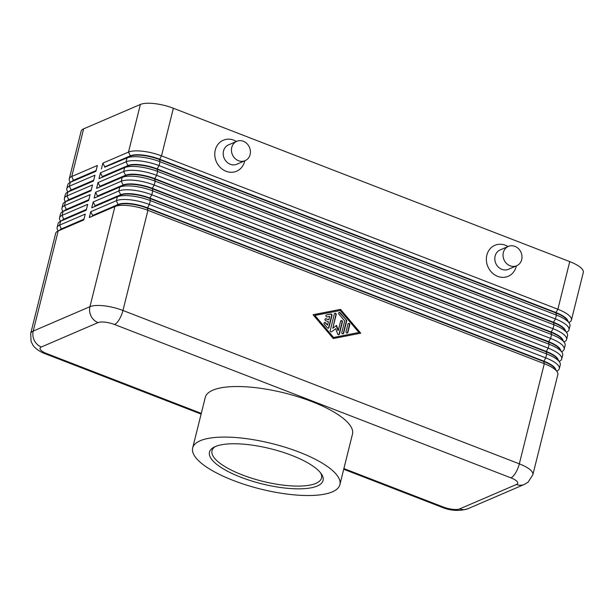 <?xml version="1.0" encoding="UTF-8"?>
<svg xmlns="http://www.w3.org/2000/svg" width="614" height="614" viewBox="0 0 614 614"><rect width="100%" height="100%" fill="white"/><g stroke="black" fill="none" stroke-linecap="round" stroke-linejoin="round"><path stroke-width="0.92" d="M569.247 323.125L567.152 320.017A22.334 6.9 -166 0 0 566.722 319.457A22.334 6.9 -166 0 0 555.816 312.91L159.44 159.548A22.334 6.9 -166 0 0 142.847 155.449A22.334 6.9 -166 0 0 130.291 156.202L104.664 167.215L127.044 157.928A25.289 7.813 14 0 1 141.258 157.084A25.289 7.813 14 0 1 160.047 161.72L556.414 315.082A25.289 7.813 14 0 1 568.771 322.488A25.289 7.813 14 0 1 569.247 323.125A25.289 7.813 14 0 1 569.969 325.927L569.001 329.81A25.289 7.813 -166 0 0 567.796 326.379A25.289 7.813 -166 0 0 555.447 318.973L159.072 165.611A25.289 7.813 -166 0 0 140.284 160.968A25.289 7.813 -166 0 0 126.07 161.812L100.45 172.833L98.992 178.666L124.619 167.645A25.289 7.813 14 0 1 138.833 166.801A25.289 7.813 14 0 1 157.621 171.444L553.989 324.806A25.289 7.813 14 0 1 566.346 332.212A25.289 7.813 14 0 1 566.829 332.849A25.289 7.813 14 0 1 567.543 335.643L566.576 339.534A25.289 7.813 -166 0 0 565.379 336.104A25.289 7.813 -166 0 0 553.022 328.697L156.647 175.335A25.289 7.813 -166 0 0 137.866 170.692A25.289 7.813 -166 0 0 123.644 171.536L98.025 182.558L96.567 188.391L122.194 177.369A25.289 7.813 14 0 1 136.408 176.525A25.289 7.813 14 0 1 155.196 181.168L551.564 334.53A25.289 7.813 14 0 1 563.921 341.937A25.289 7.813 14 0 1 564.404 342.574A25.289 7.813 14 0 1 565.118 345.367L564.151 349.259A25.289 7.813 -166 0 0 562.954 345.828A25.289 7.813 -166 0 0 550.597 338.414L154.229 185.06A25.289 7.813 -166 0 0 135.441 180.416A25.289 7.813 -166 0 0 121.227 181.26L95.6 192.282L94.142 198.115L119.768 187.093A25.289 7.813 14 0 1 133.982 186.249A25.289 7.813 14 0 1 152.771 190.893L549.146 344.254A25.289 7.813 14 0 1 561.495 351.661A25.289 7.813 14 0 1 561.979 352.298A25.289 7.813 14 0 1 562.693 355.092L561.726 358.983A25.289 7.813 -166 0 0 560.528 355.544A25.289 7.813 -166 0 0 548.172 348.138L151.804 194.776A25.289 7.813 -166 0 0 133.015 190.14A25.289 7.813 -166 0 0 118.801 190.985L93.174 202.006L91.724 207.839L117.343 196.818A25.289 7.813 14 0 1 131.557 195.973A25.289 7.813 14 0 1 150.346 200.609L546.721 353.971A25.289 7.813 14 0 1 559.07 361.377A25.289 7.813 14 0 1 559.554 362.014A25.289 7.813 14 0 1 560.275 364.816L559.3 368.699A25.289 7.813 -166 0 0 558.103 365.269A25.289 7.813 -166 0 0 545.746 357.862L149.379 204.5A25.289 7.813 -166 0 0 130.59 199.857A25.289 7.813 -166 0 0 116.376 200.701L90.749 211.723L89.299 217.556L114.918 206.534A25.289 7.813 14 0 1 129.14 205.69A25.289 7.813 14 0 1 147.92 210.333L544.296 363.695A25.289 7.813 14 0 1 556.652 371.102A25.289 7.813 14 0 1 557.128 371.739A25.289 7.813 14 0 1 557.85 374.532L532.883 474.676A25.289 7.813 -166 0 0 531.678 471.245A25.289 7.813 -166 0 0 519.329 463.839L122.953 310.477A25.289 7.813 -166 0 0 104.165 305.833A25.289 7.813 -166 0 0 89.951 306.678A12.641 11.144 66.7 0 0 91.118 316.172A12.641 11.144 66.7 0 0 98.056 322.603A12.641 3.907 14 0 1 114.557 324.507L510.925 477.861A12.641 3.907 14 0 1 516.443 484.484A12.641 11.144 66.7 0 0 524.348 484.431L467.615 508.837A12.641 11.144 66.7 0 1 459.709 508.891A12.641 3.907 14 0 1 443.208 506.987L343.894 468.566M568.863 322.55L569.477 322.22A25.289 7.813 -166 0 0 571.419 320.094L583.3 272.455A25.289 7.813 -166 0 0 582.103 269.016A25.289 7.813 -166 0 0 569.746 261.61L557.873 309.249L161.497 155.887A25.289 7.813 -166 0 0 142.709 151.251A25.289 7.813 -166 0 0 128.495 152.095L102.868 163.117L101.417 168.95M571.419 320.094A25.289 7.813 -166 0 0 570.222 316.655A25.289 7.813 -166 0 0 557.873 309.249L555.908 312.526A22.334 6.9 14 0 1 566.822 319.065A22.334 6.9 14 0 1 567.904 321.137M100.45 172.833L102.338 176.548L127.965 165.534A22.334 6.9 14 0 1 140.522 164.782A22.334 6.9 14 0 1 157.115 168.888L159.072 165.611L160.047 161.72L159.44 159.548L161.497 155.887L173.378 108.248A25.289 7.813 -166 0 0 154.59 103.612A25.289 7.813 -166 0 0 140.376 104.457L128.495 152.095L130.383 155.81A22.334 6.9 14 0 1 142.939 155.066A22.334 6.9 14 0 1 159.54 159.164L555.908 312.526L556.414 315.082L555.447 318.973L553.483 322.243A22.334 6.9 14 0 1 564.396 328.789A22.334 6.9 14 0 1 565.486 330.862M566.829 332.849L564.726 329.741A22.334 6.9 -166 0 0 564.304 329.181A22.334 6.9 -166 0 0 553.391 322.634L157.015 169.272A22.334 6.9 -166 0 0 140.422 165.174A22.334 6.9 -166 0 0 127.865 165.918L98.992 178.666M566.438 332.274L567.052 331.944A25.289 7.813 -166 0 0 569.001 329.81M564.404 342.574L562.301 339.465A22.334 6.9 -166 0 0 561.879 338.897A22.334 6.9 -166 0 0 550.965 332.358L154.59 178.996A22.334 6.9 -166 0 0 137.996 174.898A22.334 6.9 -166 0 0 125.44 175.642L96.567 188.391M98.025 182.558L99.913 186.272L125.54 175.251A22.334 6.9 14 0 1 138.096 174.506A22.334 6.9 14 0 1 154.69 178.605L551.065 331.967A22.334 6.9 14 0 1 561.971 338.514A22.334 6.9 14 0 1 563.061 340.586M564.013 341.998L564.627 341.668A25.289 7.813 -166 0 0 566.576 339.534M561.979 352.298L559.876 349.189A22.334 6.9 -166 0 0 559.454 348.622A22.334 6.9 -166 0 0 548.54 342.082L152.172 188.721A22.334 6.9 -166 0 0 135.571 184.622A22.334 6.9 -166 0 0 123.015 185.367L94.142 198.115M95.6 192.282L97.488 195.996L123.115 184.975A22.334 6.9 14 0 1 135.671 184.231A22.334 6.9 14 0 1 152.264 188.329L548.64 341.691A22.334 6.9 14 0 1 559.554 348.238A22.334 6.9 14 0 1 560.636 350.302M561.587 351.715L562.201 351.392A25.289 7.813 -166 0 0 564.151 349.259M559.554 362.014L557.458 358.906A22.334 6.9 -166 0 0 557.028 358.346A22.334 6.9 -166 0 0 546.115 351.799L149.747 198.445A22.334 6.9 -166 0 0 133.146 194.339A22.334 6.9 -166 0 0 120.59 195.091L91.724 207.839M93.174 202.006L95.063 205.721L120.689 194.699A22.334 6.9 14 0 1 133.246 193.955A22.334 6.9 14 0 1 149.839 198.053L546.214 351.415A22.334 6.9 14 0 1 557.128 357.954A22.334 6.9 14 0 1 558.21 360.027M559.162 361.439L559.784 361.109A25.289 7.813 -166 0 0 561.726 358.983M557.128 371.739L555.033 368.63A22.334 6.9 -166 0 0 554.603 368.07A22.334 6.9 -166 0 0 543.689 361.523L147.322 208.161A22.334 6.9 -166 0 0 130.728 204.063A22.334 6.9 -166 0 0 118.172 204.807L89.299 217.556M90.749 211.723L92.645 215.445L118.264 204.424A22.334 6.9 14 0 1 130.82 203.671A22.334 6.9 14 0 1 147.421 207.778L543.789 361.132A22.334 6.9 14 0 1 554.703 367.679A22.334 6.9 14 0 1 555.785 369.751M556.737 371.163L557.359 370.833A25.289 7.813 -166 0 0 559.3 368.699M96.114 170.546L73.649 180.209A22.334 6.9 -166 0 0 71.853 181.475M102.868 163.117L104.764 166.831L130.383 155.81L127.044 157.928L126.07 161.812L127.965 165.534L124.619 167.645L123.644 171.536L125.54 175.251L122.194 177.369L121.227 181.26L123.115 184.975L119.768 187.093L118.801 190.985L120.689 194.699L117.343 196.818L116.376 200.701L118.172 204.807L114.918 206.534L89.951 306.678L33.217 331.084A25.289 7.813 -166 0 0 30.7 333.486L55.667 233.343A25.289 7.813 14 0 1 57.616 231.209A25.289 7.813 14 0 1 58.184 230.941L83.803 219.919L85.262 214.086L59.635 225.108A25.289 7.813 -166 0 0 57.125 227.51L58.092 223.619A25.289 7.813 14 0 1 60.034 221.493A25.289 7.813 14 0 1 60.602 221.217L86.229 210.195L87.687 204.362L62.06 215.384A25.289 7.813 -166 0 0 59.543 217.786L60.517 213.902A25.289 7.813 14 0 1 62.459 211.769A25.289 7.813 14 0 1 63.027 211.492L88.654 200.479L90.105 194.638L64.485 205.659A25.289 7.813 -166 0 0 61.968 208.062L62.943 204.178A25.289 7.813 14 0 1 64.884 202.044A25.289 7.813 14 0 1 65.452 201.776L91.079 190.754L92.53 184.921L66.911 195.943A25.289 7.813 -166 0 0 64.393 198.345L65.36 194.454A25.289 7.813 14 0 1 67.31 192.32A25.289 7.813 14 0 1 67.878 192.052L93.505 181.03L94.955 175.197L69.328 186.219A25.289 7.813 -166 0 0 66.819 188.621L67.786 184.73A25.289 7.813 14 0 1 69.735 182.604A25.289 7.813 14 0 1 70.303 182.327L95.93 171.306L97.38 165.473L71.754 176.494A25.289 7.813 -166 0 0 69.244 178.897A25.289 7.813 -166 0 0 69.958 181.69L70.349 182.274M93.689 180.27L71.224 189.933A22.334 6.9 -166 0 0 69.428 191.2M66.819 188.621A25.289 7.813 -166 0 0 67.532 191.415L67.924 191.998M91.271 189.995L68.799 199.657A22.334 6.9 -166 0 0 67.003 200.916M64.393 198.345A25.289 7.813 -166 0 0 65.115 201.139L65.498 201.714M88.846 199.719L66.373 209.382A22.334 6.9 -166 0 0 64.585 210.64M61.968 208.062A25.289 7.813 -166 0 0 62.689 210.863L63.081 211.439M86.42 209.435L63.948 219.098A22.334 6.9 -166 0 0 62.16 220.365M59.543 217.786A25.289 7.813 -166 0 0 60.264 220.579L60.656 221.163M83.995 219.16L61.523 228.822A22.334 6.9 -166 0 0 59.735 230.089M57.125 227.51A25.289 7.813 -166 0 0 57.839 230.304L58.23 230.887M245.093 160.676L236.858 164.222A10.538 9.287 -113.3 0 1 230.273 164.268A10.538 9.287 -113.3 0 1 223.25 154.605A10.538 9.287 -113.3 0 1 228.531 144.866L236.766 141.32A10.538 9.287 -113.3 0 1 243.359 141.281A10.538 9.287 -113.3 0 1 250.374 150.937A10.538 9.287 -113.3 0 1 245.093 160.676A10.538 9.287 -113.3 0 1 238.508 160.722A10.538 9.287 -113.3 0 1 231.486 151.067A10.538 9.287 -113.3 0 1 236.766 141.32M244.763 160.822A16.854 14.851 -113.3 0 1 226.075 171.283A16.854 14.851 -113.3 0 1 215.268 150.046A16.854 14.851 -113.3 0 1 233.827 140.169A16.854 14.851 -113.3 0 1 236.436 141.466M508.354 246.406L500.118 249.944A10.538 9.287 66.7 0 0 494.838 259.684A10.538 9.287 66.7 0 0 501.861 269.346A10.538 9.287 66.7 0 0 508.446 269.3L516.681 265.762A10.538 9.287 66.7 0 0 521.961 256.015A10.538 9.287 66.7 0 0 514.946 246.36A10.538 9.287 66.7 0 0 508.354 246.406A10.538 9.287 66.7 0 0 503.073 256.145A10.538 9.287 66.7 0 0 510.096 265.801A10.538 9.287 66.7 0 0 516.681 265.762M516.351 265.9A16.854 14.851 -113.3 0 1 497.662 276.361A16.854 14.851 -113.3 0 1 486.856 255.125A16.854 14.851 -113.3 0 1 505.414 245.247A16.854 14.851 -113.3 0 1 508.024 246.544M320.577 472.864A56.427 17.438 14 0 1 321.513 478.007A56.427 17.438 14 0 1 242.254 474.898A56.427 17.438 14 0 1 212.007 450.707A56.427 17.438 14 0 1 215.253 446.601M291.696 455.365A58.537 18.09 14 0 1 321.414 473.993A58.537 18.09 14 0 1 302.142 488.782A58.537 18.09 14 0 1 240.857 477.239A58.537 18.09 14 0 1 213.979 447.207A58.537 18.09 14 0 1 291.696 455.365M233.328 480.47A75.86 23.439 14 0 1 192.673 447.951A75.86 23.439 14 0 1 299.225 452.134A75.86 23.439 14 0 1 339.88 484.653A75.86 23.439 14 0 1 233.328 480.47M192.673 447.951L205.276 397.396A75.86 23.439 14 0 1 311.828 401.579A75.86 23.439 14 0 1 352.482 434.098L339.88 484.653M69.735 182.604L73.051 180.838A22.334 6.9 14 0 1 73.55 180.6L71.754 176.494L83.634 128.856L140.376 104.457M340.532 309.379L360.756 333.187L333.264 338.537L313.04 314.729L340.532 309.379L313.102 314.805M57.616 231.209L60.924 229.452A22.334 6.9 14 0 1 61.431 229.214L83.895 219.551M60.034 221.493L63.349 219.728A22.334 6.9 14 0 1 63.856 219.49L86.321 209.827M62.459 211.769L65.775 210.011A22.334 6.9 14 0 1 66.274 209.765L88.746 200.103M64.884 202.044L68.2 200.287A22.334 6.9 14 0 1 68.699 200.049L91.171 190.378M67.31 192.32L70.625 190.563A22.334 6.9 14 0 1 71.124 190.325L93.597 180.662M83.634 128.856A25.289 7.813 -166 0 0 81.117 131.258L69.244 178.897M201.292 413.391L46.833 353.626A12.641 3.907 14 0 1 41.315 347.01A12.641 11.144 66.7 0 1 34.384 340.578A12.641 11.144 66.7 0 1 33.217 331.084L58.184 230.941L61.431 229.214L59.635 225.108L60.602 221.217L63.856 219.49L62.06 215.384L63.027 211.492L66.373 209.382L64.485 205.659L65.452 201.776L68.799 199.657L66.911 195.943L67.878 192.052L71.224 189.933L69.328 186.219L70.303 182.327L96.022 170.938M114.557 324.507A12.641 4.521 111.2 0 0 119.293 319.418A12.641 4.521 111.2 0 0 122.953 310.477L147.92 210.333L147.322 208.161L149.379 204.5L150.346 200.609L149.839 198.053L151.804 194.776L152.771 190.893L152.264 188.329L154.229 185.06L155.196 181.168L154.59 178.996L156.647 175.335L157.621 171.444L157.115 168.888L553.483 322.243L553.989 324.806L553.022 328.697L550.965 332.358L551.564 334.53L550.597 338.414L548.54 342.082L549.146 344.254L548.172 348.138L546.115 351.799L546.721 353.971L545.746 357.862L543.689 361.523L544.296 363.695L519.329 463.839A12.641 4.521 -68.8 0 1 515.66 472.78A12.641 4.521 -68.8 0 1 510.925 477.861M92.645 215.445L92.545 215.829M95.063 205.721L94.97 206.104M97.488 195.996L97.396 196.388M99.913 186.272L99.813 186.664M102.338 176.548L102.239 176.939M173.378 108.248L569.746 261.61M104.764 166.831L104.664 167.215M328.275 328.198A1.051 0.929 66.7 0 0 328.597 327.684L331.621 315.581A1.051 0.929 66.7 0 0 330.455 314.207L326.587 314.867L330.816 314.046A1.051 0.929 -113.3 0 1 331.982 315.419L328.966 327.531A1.051 0.929 -113.3 0 1 327.377 327.838L324.269 324.177A1.051 0.929 -113.3 0 1 325.604 322.841L327.554 325.136L328.398 321.736L325.643 320.669A1.051 0.929 -113.3 0 1 326.126 318.727L328.881 319.794L329.726 316.394L327.085 316.908A1.051 0.929 -113.3 0 1 326.587 314.867M328.881 319.794L325.765 318.889A1.051 0.929 66.7 0 0 325.297 318.835M327.554 325.136L325.243 323.002A1.051 0.929 66.7 0 0 324.346 322.642M347.954 324.015A1.051 0.929 -113.3 0 1 349.788 324.722L347.869 332.427A1.051 0.929 -113.3 0 1 346.027 331.713L347.954 324.015M347.171 333.095A1.051 0.929 66.7 0 0 347.501 332.581L349.42 324.883A1.051 0.929 66.7 0 0 348.276 323.501M358.921 332.481L340.256 310.507L314.875 315.442L333.179 337.57L358.921 332.481L333.179 337.57M314.875 315.442L333.54 337.416M360.326 333.272L340.164 309.54M346.419 320.086A1.051 0.929 -113.3 0 1 346.664 321.099L343.648 333.21A1.051 0.929 -113.3 0 1 341.814 332.496L344.692 320.953L338.859 314.084A1.051 0.929 -113.3 0 1 340.194 312.756L346.419 320.086L339.826 312.917A1.051 0.929 66.7 0 0 338.936 312.557M342.95 333.878A1.051 0.929 66.7 0 0 343.28 333.364L346.296 321.26A1.051 0.929 66.7 0 0 346.05 320.239M340.609 321.176A1.051 0.929 -113.3 0 1 342.443 321.882L339.419 334.031A1.051 0.929 -113.3 0 1 337.623 333.97L335.72 328.674L331.752 331.698A1.051 0.929 -113.3 0 1 330.24 330.478L334.377 313.892A1.051 0.929 -113.3 0 1 336.211 314.598L332.803 328.26L336.533 325.42L338.314 330.393L340.609 321.176M338.721 334.699A1.051 0.929 66.7 0 0 339.051 334.185L342.082 322.043A1.051 0.929 66.7 0 0 340.939 320.661M338.314 330.393L337.946 330.547L336.203 325.673M332.803 328.26L335.85 314.759A1.051 0.929 66.7 0 0 334.707 313.378M331.752 331.698L335.72 328.674M516.443 484.484L459.709 508.891M41.315 347.01L98.056 322.603M443.208 506.987A12.641 4.521 111.2 0 1 441.55 507.11C450.285 510.802 458.973 511.378 467.615 508.837M30.7 333.486L31.091 341.537L32.964 345.191C33.463 346.319 37.815 351.108 45.183 353.756A12.641 4.521 -68.8 0 0 46.833 353.626M524.348 484.431L528.132 482.144L532.883 474.676M45.183 353.756L201.116 414.089M343.717 469.257L441.55 507.11"/></g></svg>
